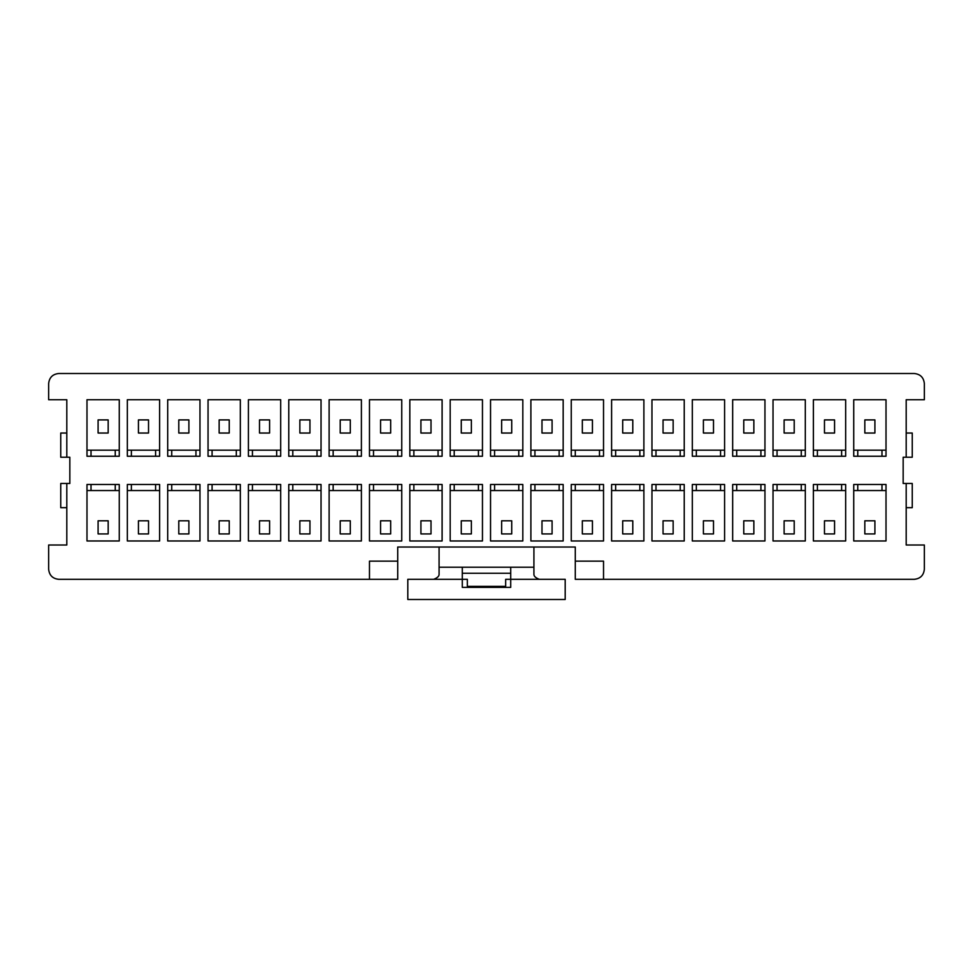 <?xml version="1.0" encoding="UTF-8"?>
<svg xmlns="http://www.w3.org/2000/svg" width="973" height="973" viewBox="0 0 973 973"><rect width="100%" height="100%" fill="white"/><g stroke="black" fill="none" stroke-linecap="round" stroke-linejoin="round"><path stroke-width="1.46" d="M407.809 579.312L462.284 579.312L462.284 567.21L439.078 567.21L439.078 574.544C439.005 576.369 437.205 577.962 433.666 579.312C437.205 577.962 439.005 576.369 439.078 574.544L439.078 567.21L533.922 567.21L533.922 547.033L533.922 567.21L510.716 567.21L510.716 579.312L565.191 579.312L505.668 579.312L510.716 579.312L510.716 587.388L462.284 587.388L462.284 579.312L407.809 579.312L407.809 599.49L407.809 579.312M467.332 579.312L462.284 579.312L462.284 587.388L510.716 587.388L510.716 567.21L462.284 567.21L462.284 579.312L467.332 579.312L467.332 586.378L505.668 586.378L505.668 579.312L505.668 586.378L467.332 586.378L467.332 579.312M565.191 599.49L407.809 599.49L565.191 599.49L565.191 579.312L565.191 599.49M575.286 547.033L397.714 547.033L575.286 547.033L575.286 561.153L575.286 547.033M439.078 547.033L439.078 567.21L439.078 547.033M115.24 450.183L118.268 450.183L115.24 450.183L115.24 456.24L115.24 450.183L91.024 450.183L115.24 450.183M87.996 450.183L91.024 450.183L87.996 450.183M119.265 450.183L118.268 450.183L119.265 450.183M91.024 456.24L91.024 450.183L91.024 456.24M115.24 484.481L115.24 490.538L119.265 490.538L87.996 490.538L91.024 490.538L91.024 484.481L91.024 490.538L115.24 490.538L115.24 484.481M86.986 484.481L86.986 540.976L86.986 484.481L119.265 484.481L119.265 540.976L86.986 540.976L119.265 540.976L119.265 484.481L86.986 484.481M86.986 399.733L86.986 456.24L86.986 399.733L119.265 399.733L119.265 456.24L86.986 456.24L119.265 456.24L119.265 399.733L86.986 399.733M108.173 520.798L108.173 533.922L98.091 533.922L98.091 520.798L108.173 520.798L108.173 533.922L108.173 520.798L98.091 520.798L98.091 533.922L108.173 533.922L98.091 533.922L98.091 520.798L108.173 520.798M108.173 419.91L108.173 433.034L98.091 433.034L98.091 419.91L108.173 419.91L108.173 433.034L108.173 419.91L98.091 419.91L98.091 433.034L108.173 433.034L98.091 433.034L98.091 419.91L108.173 419.91M914.267 373.51L58.733 373.51C52.651 374.143 49.295 377.512 48.65 383.593L48.65 399.733L66.809 399.733L66.809 457.237L69.837 457.237L69.837 483.472L66.809 483.472L66.809 545.014L48.65 545.014L48.65 569.229C49.295 575.311 52.651 578.68 58.733 579.312L369.472 579.312L369.472 561.153L369.472 579.312L397.714 579.312L397.714 547.033L397.714 579.312L58.733 579.312C52.651 578.68 49.295 575.311 48.65 569.229L48.65 545.014L66.809 545.014L66.809 483.472L69.837 483.472L69.837 457.237L66.809 457.237L66.809 399.733L48.65 399.733L48.65 383.593C49.295 377.512 52.651 374.143 58.733 373.51L914.267 373.51C920.349 374.143 923.705 377.512 924.35 383.593C923.705 377.512 920.349 374.143 914.267 373.51M603.528 579.312L914.267 579.312C920.349 578.68 923.705 575.311 924.35 569.229L924.35 545.014L906.191 545.014L906.191 483.472L903.163 483.472L903.163 457.237L906.191 457.237L906.191 399.733L924.35 399.733L924.35 383.593L924.35 399.733L906.191 399.733L906.191 457.237L903.163 457.237L903.163 483.472L906.191 483.472L906.191 545.014L924.35 545.014L924.35 569.229C923.705 575.311 920.349 578.68 914.267 579.312L603.528 579.312L603.528 561.153L603.528 579.312L575.286 579.312L575.286 561.153L575.286 579.312L603.528 579.312M127.341 540.976L127.341 484.481L159.621 484.481L159.621 540.976L127.341 540.976L159.621 540.976L159.621 484.481L127.341 484.481L127.341 540.976M167.697 540.976L167.697 484.481L199.976 484.481L199.976 540.976L167.697 540.976L199.976 540.976L199.976 484.481L167.697 484.481L167.697 540.976M208.052 540.976L208.052 484.481L240.331 484.481L240.331 540.976L208.052 540.976L240.331 540.976L240.331 484.481L208.052 484.481L208.052 540.976M248.407 540.976L248.407 484.481L280.686 484.481L280.686 540.976L248.407 540.976L280.686 540.976L280.686 484.481L248.407 484.481L248.407 540.976M288.762 540.976L288.762 484.481L321.041 484.481L321.041 540.976L288.762 540.976L321.041 540.976L321.041 484.481L288.762 484.481L288.762 540.976M329.117 540.976L329.117 484.481L361.397 484.481L361.397 540.976L329.117 540.976L361.397 540.976L361.397 484.481L329.117 484.481L329.117 540.976M369.472 540.976L369.472 484.481L401.752 484.481L401.752 540.976L369.472 540.976L401.752 540.976L401.752 484.481L369.472 484.481L369.472 540.976M409.828 540.976L409.828 484.481L442.107 484.481L442.107 540.976L409.828 540.976L442.107 540.976L442.107 484.481L409.828 484.481L409.828 540.976M450.183 540.976L450.183 484.481L482.462 484.481L482.462 540.976L450.183 540.976L482.462 540.976L482.462 484.481L450.183 484.481L450.183 540.976M490.538 540.976L490.538 484.481L522.817 484.481L522.817 540.976L490.538 540.976L522.817 540.976L522.817 484.481L490.538 484.481L490.538 540.976M530.893 540.976L530.893 484.481L563.172 484.481L563.172 540.976L530.893 540.976L563.172 540.976L563.172 484.481L530.893 484.481L530.893 540.976M571.248 540.976L571.248 484.481L603.528 484.481L603.528 540.976L571.248 540.976L603.528 540.976L603.528 484.481L571.248 484.481L571.248 540.976M611.603 540.976L611.603 484.481L643.883 484.481L643.883 540.976L611.603 540.976L643.883 540.976L643.883 484.481L611.603 484.481L611.603 540.976M651.959 540.976L651.959 484.481L684.238 484.481L684.238 540.976L651.959 540.976L684.238 540.976L684.238 484.481L651.959 484.481L651.959 540.976M692.314 540.976L692.314 484.481L724.593 484.481L724.593 540.976L692.314 540.976L724.593 540.976L724.593 484.481L692.314 484.481L692.314 540.976M732.669 540.976L732.669 484.481L764.948 484.481L764.948 540.976L732.669 540.976L764.948 540.976L764.948 484.481L732.669 484.481L732.669 540.976M773.024 540.976L773.024 484.481L805.303 484.481L805.303 540.976L773.024 540.976L805.303 540.976L805.303 484.481L773.024 484.481L773.024 540.976M813.379 540.976L813.379 484.481L845.659 484.481L845.659 540.976L813.379 540.976L845.659 540.976L845.659 484.481L813.379 484.481L813.379 540.976M853.735 540.976L853.735 484.481L886.014 484.481L886.014 540.976L853.735 540.976L886.014 540.976L886.014 484.481L853.735 484.481L853.735 540.976M853.735 456.24L853.735 399.733L886.014 399.733L886.014 456.24L853.735 456.24L886.014 456.24L886.014 399.733L853.735 399.733L853.735 456.24M813.379 456.24L813.379 399.733L845.659 399.733L845.659 456.24L813.379 456.24L845.659 456.24L845.659 399.733L813.379 399.733L813.379 456.24M773.024 456.24L773.024 399.733L805.303 399.733L805.303 456.24L773.024 456.24L805.303 456.24L805.303 399.733L773.024 399.733L773.024 456.24M732.669 456.24L732.669 399.733L764.948 399.733L764.948 456.24L732.669 456.24L764.948 456.24L764.948 399.733L732.669 399.733L732.669 456.24M692.314 456.24L692.314 399.733L724.593 399.733L724.593 456.24L692.314 456.24L724.593 456.24L724.593 399.733L692.314 399.733L692.314 456.24M651.959 456.24L651.959 399.733L684.238 399.733L684.238 456.24L651.959 456.24L684.238 456.24L684.238 399.733L651.959 399.733L651.959 456.24M611.603 456.24L611.603 399.733L643.883 399.733L643.883 456.24L611.603 456.24L643.883 456.24L643.883 399.733L611.603 399.733L611.603 456.24M571.248 456.24L571.248 399.733L603.528 399.733L603.528 456.24L571.248 456.24L603.528 456.24L603.528 399.733L571.248 399.733L571.248 456.24M530.893 456.24L530.893 399.733L563.172 399.733L563.172 456.24L530.893 456.24L563.172 456.24L563.172 399.733L530.893 399.733L530.893 456.24M490.538 456.24L490.538 399.733L522.817 399.733L522.817 456.24L490.538 456.24L522.817 456.24L522.817 399.733L490.538 399.733L490.538 456.24M450.183 456.24L450.183 399.733L482.462 399.733L482.462 456.24L450.183 456.24L482.462 456.24L482.462 399.733L450.183 399.733L450.183 456.24M409.828 456.24L409.828 399.733L442.107 399.733L442.107 456.24L409.828 456.24L442.107 456.24L442.107 399.733L409.828 399.733L409.828 456.24M369.472 456.24L369.472 399.733L401.752 399.733L401.752 456.24L369.472 456.24L401.752 456.24L401.752 399.733L369.472 399.733L369.472 456.24M329.117 456.24L329.117 399.733L361.397 399.733L361.397 456.24L329.117 456.24L361.397 456.24L361.397 399.733L329.117 399.733L329.117 456.24M288.762 456.24L288.762 399.733L321.041 399.733L321.041 456.24L288.762 456.24L321.041 456.24L321.041 399.733L288.762 399.733L288.762 456.24M248.407 456.24L248.407 399.733L280.686 399.733L280.686 456.24L248.407 456.24L280.686 456.24L280.686 399.733L248.407 399.733L248.407 456.24M208.052 456.24L208.052 399.733L240.331 399.733L240.331 456.24L208.052 456.24L240.331 456.24L240.331 399.733L208.052 399.733L208.052 456.24M167.697 456.24L167.697 399.733L199.976 399.733L199.976 456.24L167.697 456.24L199.976 456.24L199.976 399.733L167.697 399.733L167.697 456.24M127.341 456.24L127.341 399.733L159.621 399.733L159.621 456.24L127.341 456.24L159.621 456.24L159.621 399.733L127.341 399.733L127.341 456.24M155.595 450.183L158.611 450.183L155.595 450.183L155.595 456.24L155.595 450.183L131.379 450.183L155.595 450.183M128.351 450.183L131.379 450.183L128.351 450.183M159.621 450.183L158.611 450.183L159.621 450.183M131.379 456.24L131.379 450.183L131.379 456.24M155.595 484.481L155.595 490.538L159.621 490.538L128.351 490.538L131.379 490.538L131.379 484.481L131.379 490.538L155.595 490.538L155.595 484.481M148.528 520.798L148.528 533.922L138.434 533.922L138.434 520.798L148.528 520.798L148.528 533.922L148.528 520.798L138.434 520.798L138.434 533.922L148.528 533.922L138.434 533.922L138.434 520.798L148.528 520.798M148.528 419.91L148.528 433.034L138.434 433.034L138.434 419.91L148.528 419.91L148.528 433.034L148.528 419.91L138.434 419.91L138.434 433.034L148.528 433.034L138.434 433.034L138.434 419.91L148.528 419.91M195.95 450.183L198.966 450.183L195.95 450.183L195.95 456.24L195.95 450.183L171.734 450.183L195.95 450.183M168.706 450.183L171.734 450.183L168.706 450.183M199.976 450.183L198.966 450.183L199.976 450.183M171.734 456.24L171.734 450.183L171.734 456.24M195.95 484.481L195.95 490.538L199.976 490.538L168.706 490.538L171.734 490.538L171.734 484.481L171.734 490.538L195.95 490.538L195.95 484.481M188.884 520.798L188.884 533.922L178.789 533.922L178.789 520.798L188.884 520.798L188.884 533.922L188.884 520.798L178.789 520.798L178.789 533.922L188.884 533.922L178.789 533.922L178.789 520.798L188.884 520.798M188.884 419.91L188.884 433.034L178.789 433.034L178.789 419.91L188.884 419.91L188.884 433.034L188.884 419.91L178.789 419.91L178.789 433.034L188.884 433.034L178.789 433.034L178.789 419.91L188.884 419.91M236.305 450.183L239.322 450.183L236.305 450.183L236.305 456.24L236.305 450.183L212.09 450.183L236.305 450.183M209.061 450.183L212.09 450.183L209.061 450.183M240.331 450.183L239.322 450.183L240.331 450.183M212.09 456.24L212.09 450.183L212.09 456.24M236.305 484.481L236.305 490.538L240.331 490.538L209.061 490.538L212.09 490.538L212.09 484.481L212.09 490.538L236.305 490.538L236.305 484.481M229.239 520.798L229.239 533.922L219.144 533.922L219.144 520.798L229.239 520.798L229.239 533.922L229.239 520.798L219.144 520.798L219.144 533.922L229.239 533.922L219.144 533.922L219.144 520.798L229.239 520.798M229.239 419.91L229.239 433.034L219.144 433.034L219.144 419.91L229.239 419.91L229.239 433.034L229.239 419.91L219.144 419.91L219.144 433.034L229.239 433.034L219.144 433.034L219.144 419.91L229.239 419.91M276.66 450.183L279.677 450.183L276.66 450.183L276.66 456.24L276.66 450.183L252.445 450.183L276.66 450.183M249.416 450.183L252.445 450.183L249.416 450.183M280.686 450.183L279.677 450.183L280.686 450.183M252.445 456.24L252.445 450.183L252.445 456.24M276.66 484.481L276.66 490.538L280.686 490.538L249.416 490.538L252.445 490.538L252.445 484.481L252.445 490.538L276.66 490.538L276.66 484.481M269.594 520.798L269.594 533.922L259.499 533.922L259.499 520.798L269.594 520.798L269.594 533.922L269.594 520.798L259.499 520.798L259.499 533.922L269.594 533.922L259.499 533.922L259.499 520.798L269.594 520.798M269.594 419.91L269.594 433.034L259.499 433.034L259.499 419.91L269.594 419.91L269.594 433.034L269.594 419.91L259.499 419.91L259.499 433.034L269.594 433.034L259.499 433.034L259.499 419.91L269.594 419.91M317.016 450.183L320.032 450.183L317.016 450.183L317.016 456.24L317.016 450.183L292.8 450.183L317.016 450.183M289.772 450.183L292.8 450.183L289.772 450.183M321.041 450.183L320.032 450.183L321.041 450.183M292.8 456.24L292.8 450.183L292.8 456.24M317.016 484.481L317.016 490.538L321.041 490.538L289.772 490.538L292.8 490.538L292.8 484.481L292.8 490.538L317.016 490.538L317.016 484.481M309.949 520.798L309.949 533.922L299.854 533.922L299.854 520.798L309.949 520.798L309.949 533.922L309.949 520.798L299.854 520.798L299.854 533.922L309.949 533.922L299.854 533.922L299.854 520.798L309.949 520.798M309.949 419.91L309.949 433.034L299.854 433.034L299.854 419.91L309.949 419.91L309.949 433.034L309.949 419.91L299.854 419.91L299.854 433.034L309.949 433.034L299.854 433.034L299.854 419.91L309.949 419.91M357.359 450.183L360.387 450.183L357.359 450.183L357.359 456.24L357.359 450.183L333.155 450.183L357.359 450.183M330.127 450.183L333.155 450.183L330.127 450.183M361.397 450.183L360.387 450.183L361.397 450.183M333.155 456.24L333.155 450.183L333.155 456.24M357.359 484.481L357.359 490.538L361.397 490.538L330.127 490.538L333.155 490.538L333.155 484.481L333.155 490.538L357.359 490.538L357.359 484.481M350.304 520.798L350.304 533.922L340.209 533.922L340.209 520.798L350.304 520.798L350.304 533.922L350.304 520.798L340.209 520.798L340.209 533.922L350.304 533.922L340.209 533.922L340.209 520.798L350.304 520.798M350.304 419.91L350.304 433.034L340.209 433.034L340.209 419.91L350.304 419.91L350.304 433.034L350.304 419.91L340.209 419.91L340.209 433.034L350.304 433.034L340.209 433.034L340.209 419.91L350.304 419.91M397.714 450.183L400.742 450.183L397.714 450.183L397.714 456.24L397.714 450.183L373.51 450.183L397.714 450.183M370.482 450.183L373.51 450.183L370.482 450.183M401.752 450.183L400.742 450.183L401.752 450.183M373.51 456.24L373.51 450.183L373.51 456.24M397.714 484.481L397.714 490.538L401.752 490.538L370.482 490.538L373.51 490.538L373.51 484.481L373.51 490.538L397.714 490.538L397.714 484.481M390.659 520.798L390.659 533.922L380.565 533.922L380.565 520.798L390.659 520.798L390.659 533.922L390.659 520.798L380.565 520.798L380.565 533.922L390.659 533.922L380.565 533.922L380.565 520.798L390.659 520.798M390.659 419.91L390.659 433.034L380.565 433.034L380.565 419.91L390.659 419.91L390.659 433.034L390.659 419.91L380.565 419.91L380.565 433.034L390.659 433.034L380.565 433.034L380.565 419.91L390.659 419.91M438.069 450.183L441.097 450.183L438.069 450.183L438.069 456.24L438.069 450.183L413.866 450.183L438.069 450.183M410.837 450.183L413.866 450.183L410.837 450.183M442.107 450.183L441.097 450.183L442.107 450.183M413.866 456.24L413.866 450.183L413.866 456.24M438.069 484.481L438.069 490.538L442.107 490.538L410.837 490.538L413.866 490.538L413.866 484.481L413.866 490.538L438.069 490.538L438.069 484.481M431.015 520.798L431.015 533.922L420.92 533.922L420.92 520.798L431.015 520.798L431.015 533.922L431.015 520.798L420.92 520.798L420.92 533.922L431.015 533.922L420.92 533.922L420.92 520.798L431.015 520.798M431.015 419.91L431.015 433.034L420.92 433.034L420.92 419.91L431.015 419.91L431.015 433.034L431.015 419.91L420.92 419.91L420.92 433.034L431.015 433.034L420.92 433.034L420.92 419.91L431.015 419.91M478.424 450.183L481.453 450.183L478.424 450.183L478.424 456.24L478.424 450.183L454.221 450.183L478.424 450.183M451.192 450.183L454.221 450.183L451.192 450.183M482.462 450.183L481.453 450.183L482.462 450.183M454.221 456.24L454.221 450.183L454.221 456.24M478.424 484.481L478.424 490.538L482.462 490.538L451.192 490.538L454.221 490.538L454.221 484.481L454.221 490.538L478.424 490.538L478.424 484.481M471.37 520.798L471.37 533.922L461.275 533.922L461.275 520.798L471.37 520.798L471.37 533.922L471.37 520.798L461.275 520.798L461.275 533.922L471.37 533.922L461.275 533.922L461.275 520.798L471.37 520.798M471.37 419.91L471.37 433.034L461.275 433.034L461.275 419.91L471.37 419.91L471.37 433.034L471.37 419.91L461.275 419.91L461.275 433.034L471.37 433.034L461.275 433.034L461.275 419.91L471.37 419.91M518.779 450.183L521.808 450.183L518.779 450.183L518.779 456.24L518.779 450.183L494.576 450.183L518.779 450.183M491.547 450.183L494.576 450.183L491.547 450.183M522.817 450.183L521.808 450.183L522.817 450.183M494.576 456.24L494.576 450.183L494.576 456.24M518.779 484.481L518.779 490.538L522.817 490.538L491.547 490.538L494.576 490.538L494.576 484.481L494.576 490.538L518.779 490.538L518.779 484.481M511.725 520.798L511.725 533.922L501.63 533.922L501.63 520.798L511.725 520.798L511.725 533.922L511.725 520.798L501.63 520.798L501.63 533.922L511.725 533.922L501.63 533.922L501.63 520.798L511.725 520.798M511.725 419.91L511.725 433.034L501.63 433.034L501.63 419.91L511.725 419.91L511.725 433.034L511.725 419.91L501.63 419.91L501.63 433.034L511.725 433.034L501.63 433.034L501.63 419.91L511.725 419.91M559.134 450.183L562.163 450.183L559.134 450.183L559.134 456.24L559.134 450.183L534.931 450.183L559.134 450.183M531.903 450.183L534.931 450.183L531.903 450.183M563.172 450.183L562.163 450.183L563.172 450.183M534.931 456.24L534.931 450.183L534.931 456.24M559.134 484.481L559.134 490.538L563.172 490.538L531.903 490.538L534.931 490.538L534.931 484.481L534.931 490.538L559.134 490.538L559.134 484.481M552.08 520.798L552.08 533.922L541.985 533.922L541.985 520.798L552.08 520.798L552.08 533.922L552.08 520.798L541.985 520.798L541.985 533.922L552.08 533.922L541.985 533.922L541.985 520.798L552.08 520.798M552.08 419.91L552.08 433.034L541.985 433.034L541.985 419.91L552.08 419.91L552.08 433.034L552.08 419.91L541.985 419.91L541.985 433.034L552.08 433.034L541.985 433.034L541.985 419.91L552.08 419.91M599.49 450.183L602.518 450.183L599.49 450.183L599.49 456.24L599.49 450.183L575.286 450.183L599.49 450.183M572.258 450.183L575.286 450.183L572.258 450.183M603.528 450.183L602.518 450.183L603.528 450.183M575.286 456.24L575.286 450.183L575.286 456.24M599.49 484.481L599.49 490.538L603.528 490.538L572.258 490.538L575.286 490.538L575.286 484.481L575.286 490.538L599.49 490.538L599.49 484.481M592.435 520.798L592.435 533.922L582.341 533.922L582.341 520.798L592.435 520.798L592.435 533.922L592.435 520.798L582.341 520.798L582.341 533.922L592.435 533.922L582.341 533.922L582.341 520.798L592.435 520.798M592.435 419.91L592.435 433.034L582.341 433.034L582.341 419.91L592.435 419.91L592.435 433.034L592.435 419.91L582.341 419.91L582.341 433.034L592.435 433.034L582.341 433.034L582.341 419.91L592.435 419.91M639.845 450.183L642.873 450.183L639.845 450.183L639.845 456.24L639.845 450.183L615.641 450.183L639.845 450.183M612.613 450.183L615.641 450.183L612.613 450.183M643.883 450.183L642.873 450.183L643.883 450.183M615.641 456.24L615.641 450.183L615.641 456.24M639.845 484.481L639.845 490.538L643.883 490.538L612.613 490.538L615.641 490.538L615.641 484.481L615.641 490.538L639.845 490.538L639.845 484.481M632.791 520.798L632.791 533.922L622.696 533.922L622.696 520.798L632.791 520.798L632.791 533.922L632.791 520.798L622.696 520.798L622.696 533.922L632.791 533.922L622.696 533.922L622.696 520.798L632.791 520.798M632.791 419.91L632.791 433.034L622.696 433.034L622.696 419.91L632.791 419.91L632.791 433.034L632.791 419.91L622.696 419.91L622.696 433.034L632.791 433.034L622.696 433.034L622.696 419.91L632.791 419.91M680.2 450.183L683.228 450.183L680.2 450.183L680.2 456.24L680.2 450.183L655.984 450.183L680.2 450.183M652.968 450.183L655.984 450.183L652.968 450.183M684.238 450.183L683.228 450.183L684.238 450.183M655.984 456.24L655.984 450.183L655.984 456.24M680.2 484.481L680.2 490.538L684.238 490.538L652.968 490.538L655.984 490.538L655.984 484.481L655.984 490.538L680.2 490.538L680.2 484.481M673.146 520.798L673.146 533.922L663.051 533.922L663.051 520.798L673.146 520.798L673.146 533.922L673.146 520.798L663.051 520.798L663.051 533.922L673.146 533.922L663.051 533.922L663.051 520.798L673.146 520.798M673.146 419.91L673.146 433.034L663.051 433.034L663.051 419.91L673.146 419.91L673.146 433.034L673.146 419.91L663.051 419.91L663.051 433.034L673.146 433.034L663.051 433.034L663.051 419.91L673.146 419.91M720.555 450.183L723.584 450.183L720.555 450.183L720.555 456.24L720.555 450.183L696.34 450.183L720.555 450.183M693.323 450.183L696.34 450.183L693.323 450.183M724.593 450.183L723.584 450.183L724.593 450.183M696.34 456.24L696.34 450.183L696.34 456.24M720.555 484.481L720.555 490.538L724.593 490.538L693.323 490.538L696.34 490.538L696.34 484.481L696.34 490.538L720.555 490.538L720.555 484.481M713.501 520.798L713.501 533.922L703.406 533.922L703.406 520.798L713.501 520.798L713.501 533.922L713.501 520.798L703.406 520.798L703.406 533.922L713.501 533.922L703.406 533.922L703.406 520.798L713.501 520.798M713.501 419.91L713.501 433.034L703.406 433.034L703.406 419.91L713.501 419.91L713.501 433.034L713.501 419.91L703.406 419.91L703.406 433.034L713.501 433.034L703.406 433.034L703.406 419.91L713.501 419.91M760.91 450.183L763.939 450.183L760.91 450.183L760.91 456.24L760.91 450.183L736.695 450.183L760.91 450.183M733.678 450.183L736.695 450.183L733.678 450.183M764.948 450.183L763.939 450.183L764.948 450.183M736.695 456.24L736.695 450.183L736.695 456.24M760.91 484.481L760.91 490.538L764.948 490.538L733.678 490.538L736.695 490.538L736.695 484.481L736.695 490.538L760.91 490.538L760.91 484.481M753.856 520.798L753.856 533.922L743.761 533.922L743.761 520.798L753.856 520.798L753.856 533.922L753.856 520.798L743.761 520.798L743.761 533.922L753.856 533.922L743.761 533.922L743.761 520.798L753.856 520.798M753.856 419.91L753.856 433.034L743.761 433.034L743.761 419.91L753.856 419.91L753.856 433.034L753.856 419.91L743.761 419.91L743.761 433.034L753.856 433.034L743.761 433.034L743.761 419.91L753.856 419.91M801.265 450.183L804.294 450.183L801.265 450.183L801.265 456.24L801.265 450.183L777.05 450.183L801.265 450.183M774.034 450.183L777.05 450.183L774.034 450.183M805.303 450.183L804.294 450.183L805.303 450.183M777.05 456.24L777.05 450.183L777.05 456.24M801.265 484.481L801.265 490.538L805.303 490.538L774.034 490.538L777.05 490.538L777.05 484.481L777.05 490.538L801.265 490.538L801.265 484.481M794.211 520.798L794.211 533.922L784.116 533.922L784.116 520.798L794.211 520.798L794.211 533.922L794.211 520.798L784.116 520.798L784.116 533.922L794.211 533.922L784.116 533.922L784.116 520.798L794.211 520.798M794.211 419.91L794.211 433.034L784.116 433.034L784.116 419.91L794.211 419.91L794.211 433.034L794.211 419.91L784.116 419.91L784.116 433.034L794.211 433.034L784.116 433.034L784.116 419.91L794.211 419.91M841.621 450.183L844.649 450.183L841.621 450.183L841.621 456.24L841.621 450.183L817.405 450.183L841.621 450.183M814.389 450.183L817.405 450.183L814.389 450.183M845.659 450.183L844.649 450.183L845.659 450.183M817.405 456.24L817.405 450.183L817.405 456.24M841.621 484.481L841.621 490.538L845.659 490.538L814.389 490.538L817.405 490.538L817.405 484.481L817.405 490.538L841.621 490.538L841.621 484.481M834.566 520.798L834.566 533.922L824.472 533.922L824.472 520.798L834.566 520.798L834.566 533.922L834.566 520.798L824.472 520.798L824.472 533.922L834.566 533.922L824.472 533.922L824.472 520.798L834.566 520.798M834.566 419.91L834.566 433.034L824.472 433.034L824.472 419.91L834.566 419.91L834.566 433.034L834.566 419.91L824.472 419.91L824.472 433.034L834.566 433.034L824.472 433.034L824.472 419.91L834.566 419.91M881.976 450.183L885.004 450.183L881.976 450.183L881.976 456.24L881.976 450.183L857.76 450.183L881.976 450.183M854.732 450.183L857.76 450.183L854.732 450.183M886.014 450.183L885.004 450.183L886.014 450.183M857.76 456.24L857.76 450.183L857.76 456.24M881.976 484.481L881.976 490.538L886.014 490.538L854.732 490.538L857.76 490.538L857.76 484.481L857.76 490.538L881.976 490.538L881.976 484.481M874.909 419.91L874.909 433.034L864.827 433.034L864.827 419.91L874.909 419.91L874.909 433.034L874.909 419.91L864.827 419.91L864.827 433.034L874.909 433.034L864.827 433.034L864.827 419.91L874.909 419.91M874.909 520.798L874.909 533.922L864.827 533.922L864.827 520.798L874.909 520.798L874.909 533.922L874.909 520.798L864.827 520.798L864.827 533.922L874.909 533.922L864.827 533.922L864.827 520.798L874.909 520.798M533.922 574.544L533.922 567.21L533.922 574.544C533.995 576.369 535.795 577.962 539.334 579.312C535.795 577.962 533.995 576.369 533.922 574.544M603.528 561.153L575.286 561.153L603.528 561.153M397.714 561.153L369.472 561.153L397.714 561.153M906.191 483.472L912.248 483.472L912.248 507.687L906.191 507.687L912.248 507.687L912.248 483.472L906.191 483.472M912.248 457.237L906.191 457.237L912.248 457.237L912.248 433.034L912.248 457.237M906.191 433.034L912.248 433.034L906.191 433.034M60.752 483.472L66.809 483.472L60.752 483.472L60.752 507.687L60.752 483.472M66.809 457.237L60.752 457.237L60.752 433.034L66.809 433.034L60.752 433.034L60.752 457.237L66.809 457.237M66.809 507.687L60.752 507.687L66.809 507.687M510.716 573.267L462.284 573.267L510.716 573.267M853.735 490.538L854.732 490.538L853.735 490.538M813.379 490.538L814.389 490.538L813.379 490.538M773.024 490.538L774.034 490.538L773.024 490.538M732.669 490.538L733.678 490.538L732.669 490.538M692.314 490.538L693.323 490.538L692.314 490.538M651.959 490.538L652.968 490.538L651.959 490.538M611.603 490.538L612.613 490.538L611.603 490.538M571.248 490.538L572.258 490.538L571.248 490.538M530.893 490.538L531.903 490.538L530.893 490.538M490.538 490.538L491.547 490.538L490.538 490.538M450.183 490.538L451.192 490.538L450.183 490.538M409.828 490.538L410.837 490.538L409.828 490.538M369.472 490.538L370.482 490.538L369.472 490.538M329.117 490.538L330.127 490.538L329.117 490.538M288.762 490.538L289.772 490.538L288.762 490.538M248.407 490.538L249.416 490.538L248.407 490.538M208.052 490.538L209.061 490.538L208.052 490.538M167.697 490.538L168.706 490.538L167.697 490.538M127.341 490.538L128.351 490.538L127.341 490.538M86.986 490.538L87.996 490.538L86.986 490.538"/></g></svg>
